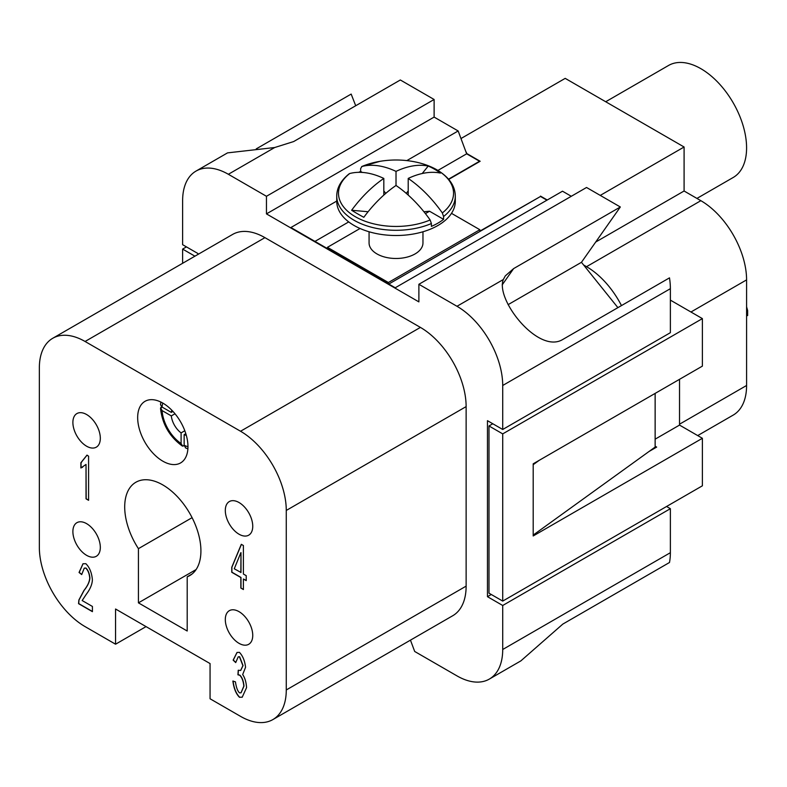 <?xml version="1.0" encoding="UTF-8"?>
<svg xmlns="http://www.w3.org/2000/svg" width="787" height="787" viewBox="0 0 787 787"><rect width="100%" height="100%" fill="white"/><g stroke="black" fill="none" stroke-linecap="round" stroke-linejoin="round"><path stroke-width="1.18" d="M160.814 402.019L160.528 404.764L162.102 407.076L171.3 412.388A16.163 9.336 60 0 1 171.802 410.194M171.3 412.388L172.963 411.424M186.303 435.309A16.163 9.336 60 0 1 184.148 434.65L184.148 445.255L185.742 447.931M185.821 433.686L184.148 434.65M187.198 576.812L187.198 631.007L138.423 602.852L138.423 548.657A53.89 31.116 60 0 1 135.866 482.254A53.89 31.116 60 0 1 138.423 481.034A53.89 31.116 60 0 1 190.956 515.505A53.89 31.116 60 0 1 189.756 575.592A53.89 31.116 60 0 1 187.198 576.812L192.087 573.989M396.018 185.476L396.018 171.389A96.614 55.779 -60 0 1 428.217 166.047A87.337 68.882 144.9 0 1 434.572 169.244A87.337 68.882 144.9 0 1 440.405 173.081A96.614 55.779 120 0 0 408.207 178.433A96.614 55.779 60 0 1 442.333 212.933L443.583 216.494L443.583 219.347A59.281 34.225 180 0 1 437.936 223.124A59.281 34.225 180 0 1 431.394 226.39L431.394 223.528L430.135 219.966A96.614 55.779 -120 0 0 396.018 185.476A96.614 55.779 120 0 0 363.82 217.301A87.337 18.455 -158.8 0 1 357.465 213.759A87.337 18.455 -158.8 0 1 351.622 210.267A96.614 55.779 -60 0 1 383.82 178.433A96.614 55.779 -120 0 0 349.703 173.534L349.172 173.799C340.948 180.39 336.806 187.818 336.738 196.071L336.738 201.285A59.281 34.225 180 0 0 373.333 232.903A59.281 34.225 180 0 0 437.936 225.485A59.281 34.225 180 0 0 455.299 201.285L455.299 196.071A59.281 34.225 180 0 1 443.583 216.494M422.963 231.762L422.963 242.927A26.945 15.553 180 0 1 415.074 253.926A26.945 15.553 180 0 1 385.709 257.3A26.945 15.553 180 0 1 369.073 242.927L369.073 231.762M696.938 198.422L733.199 177.488A64.672 37.333 -120 0 0 746.588 147.887A64.672 37.333 -120 0 0 718.364 82.802A64.672 37.333 -120 0 0 668.527 65.478L605.705 101.749M137.666 417.602A35.563 20.531 60 0 1 145.024 401.321A35.563 20.531 60 0 1 172.432 410.853A35.563 20.531 60 0 1 187.965 446.642A35.563 20.531 60 0 1 180.597 462.923A35.563 20.531 60 0 1 153.19 453.401A35.563 20.531 60 0 1 137.666 417.602M225.308 619.566A19.4 11.205 60 0 1 229.322 610.682A19.4 11.205 60 0 1 244.275 615.887A19.4 11.205 60 0 1 252.745 635.404A19.4 11.205 60 0 1 248.722 644.287A19.4 11.205 60 0 1 233.769 639.093A19.4 11.205 60 0 1 225.308 619.566M225.308 510.448A19.4 11.205 60 0 1 229.322 501.565A19.4 11.205 60 0 1 244.275 506.759A19.4 11.205 60 0 1 252.745 526.287A19.4 11.205 60 0 1 248.722 535.17A19.4 11.205 60 0 1 233.769 529.966A19.4 11.205 60 0 1 225.308 510.448M72.886 422.442A19.4 11.205 60 0 1 76.9 413.568A19.4 11.205 60 0 1 91.853 418.763A19.4 11.205 60 0 1 100.323 438.29A19.4 11.205 60 0 1 96.299 447.164A19.4 11.205 60 0 1 81.346 441.969A19.4 11.205 60 0 1 72.886 422.442M72.886 531.569A19.4 11.205 60 0 1 76.9 522.686A19.4 11.205 60 0 1 91.853 527.88A19.4 11.205 60 0 1 100.323 547.408A19.4 11.205 60 0 1 96.299 556.291A19.4 11.205 60 0 1 81.346 551.087A19.4 11.205 60 0 1 72.886 531.569M697.705 435.585L733.199 415.093A64.672 37.333 -120 0 0 746.588 385.482L746.588 315.115L747.65 315.557L747.65 310.59L746.588 306.802M747.502 315.636L747.65 310.59M747.502 310.678L746.588 307.432L746.588 279.887A64.672 37.333 -120 0 0 700.863 200.685L684.09 191.005L684.09 147.002L565.204 78.366L461.084 138.482M746.588 315.115L746.588 307.432M233.041 680.991C234.005 688.438 236.228 693.859 239.691 697.243L242.288 697.174M239.533 697.331C236.07 693.947 233.857 688.527 232.883 681.08L235.441 681.857C236.257 687.504 237.625 691.173 239.533 692.875L240.999 692.806L243.832 686.166C243.37 681.178 242.002 677.548 239.74 675.246L237.94 674.813L238.235 670.249L240.655 670.445L242.908 665.674L239.484 656.82L238.215 656.87L235.707 662.585L233.149 660.136L237.005 652.472L239.425 652.354C242.77 655.837 244.816 660.814 245.554 667.297L242.671 674.557C244.905 677.774 246.203 682.142 246.567 687.641L242.209 697.213L239.691 697.243M237.074 652.423L233.296 660.047L235.726 662.369M238.284 656.83L239.632 656.732L243.055 665.586L240.733 670.396M238.372 670.367L238.097 674.725L239.897 675.157C242.16 677.459 243.527 681.099 243.99 686.077L241.078 692.757M80.884 462.736L86.924 455.191L88.587 456.155L88.587 500.316L86.029 498.84L86.029 464.438L80.884 467.97L80.884 462.736L81.435 462.461M87.082 455.102L81.041 462.648L81.041 467.881L82.635 467.183M86.029 464.438L86.176 498.751L88.587 500.138M240.842 552.71L234.28 568.775L240.989 572.474L240.989 552.622L240.842 572.562M240.842 588.056L240.842 577.53L231.752 572.277L231.752 567.309L241.304 544.319L243.399 545.529L243.399 574.038L246.213 575.661L246.213 580.629L243.399 579.006L243.399 589.532L240.842 588.056L243.399 589.355M243.399 579.006L246.213 580.452M241.402 544.378L231.899 567.22L231.899 572.188L240.989 577.442L240.989 587.968M82.163 600.54L92.413 606.452L92.413 611.656L78.562 603.659L78.857 600.068L83.934 590.496C87.573 585.922 89.511 581.76 89.748 578.012C89.315 573.615 87.996 570.319 85.793 568.125L84.248 568.165L81.7 574.579L79.054 572.483L82.989 563.758L85.852 563.699C89.541 567.299 91.725 572.621 92.384 579.675C92.266 584.239 90.2 589.148 86.206 594.411L82.163 600.54M83.068 563.718L79.212 572.395L81.7 574.372M84.327 568.125L85.95 568.037C88.154 570.231 89.462 573.536 89.895 577.924C89.659 581.672 87.721 585.833 84.091 590.407L79.005 599.979L78.72 603.57L92.413 611.479M240.547 716.367L210.06 698.767L210.06 663.569L115.561 609.01L115.561 644.209L85.075 626.609A64.672 37.333 60 0 1 39.35 547.408L39.35 367.883A64.672 37.333 60 0 1 52.739 338.282A64.672 37.333 60 0 1 85.075 341.479L240.547 431.246A64.672 37.333 60 0 1 286.271 510.448L286.271 689.963A64.672 37.333 60 0 1 272.882 719.574A64.672 37.333 60 0 1 240.547 716.367M492.81 423.76L488.993 425.964L488.993 593.172L502.716 601.091L702.388 485.805L702.388 438.29L533.192 535.967L533.192 535.091L655.138 447.085L655.138 447.97L656.663 447.085L655.138 446.209M539.292 460.287L533.192 464.684L533.192 463.809L702.388 366.122L702.388 318.607L502.716 433.883L488.993 425.964M702.388 318.607L670.376 300.122M502.716 433.883L502.716 601.091M186.44 246.882L182.623 249.085L194.93 256.188M182.623 249.085L182.623 263.291M410.46 640.146L414.69 651.469L456.981 675.885A64.672 37.333 -120 0 0 489.317 679.092A64.672 37.333 -120 0 0 502.716 649.491L502.716 605.488L487.468 596.684L487.468 420.681L502.716 429.486L502.716 385.482A64.672 37.333 -120 0 0 456.981 306.281L418.881 284.284L418.881 301.883L266.459 213.887L266.459 196.288L228.358 174.281A64.672 37.333 -120 0 0 196.022 171.084A64.672 37.333 -120 0 0 182.623 200.685L182.623 244.688L197.871 253.483L197.871 254.496M502.716 429.486L670.376 332.685L670.376 288.681A64.672 37.333 -120 0 0 669.491 277.86L562.803 339.453C538.446 354.534 495.19 299.552 503.326 279.523L505.303 275.883L513.636 268.593L620.333 206.991L586.541 187.483L418.881 284.284M327.431 248.603L327.431 247.325L388.394 282.523L479.854 229.725L479.854 231.486L540.512 196.465L546.955 200.183M266.459 196.288L434.119 99.487L400.337 79.979L293.64 141.571L274.693 147.523L227.571 152.875M571.303 196.288L562.498 191.202L395.251 287.767L290.915 227.522L336.738 201.069M406.82 160.607L458.162 130.967L466.661 153.819L479.549 161.256L448.531 179.161M434.119 99.487L434.119 117.086L458.162 130.967M434.119 117.086L266.459 213.887M620.333 206.991L581.455 262.307L617.903 307.648M581.455 262.307L508.097 304.658M256.208 148.9L351.169 94.076L355.704 105.743M489.317 679.092L520.866 660.883L562.803 624.101L669.491 562.498A64.672 37.333 -120 0 0 670.376 552.69L670.376 508.687L502.716 605.488M540.512 196.465L479.854 231.132M448.738 179.397L480.159 161.256L466.484 153.367M479.854 229.725L451.492 213.346M466.435 152.285L466.435 153.249M466.661 153.819L437.926 170.415M348.72 221.914L314.957 241.402M666.569 506.484L670.376 508.687M655.138 393.402L655.138 447.085M600.265 195.402L684.09 147.002M595.7 242.042L684.09 191.005M583.61 264.993L586.541 266.685A64.672 37.333 60 0 1 621.474 305.582M540.512 196.111L547.26 200.006M52.739 338.282L232.598 234.437A64.672 37.333 60 0 1 264.934 237.644L420.406 327.402A64.672 37.333 60 0 1 466.13 406.604L466.13 586.128A64.672 37.333 60 0 1 452.741 615.729L272.882 719.574M491.285 594.49L487.468 596.684M533.192 464.684L533.192 535.091M649.039 451.482L655.138 447.97M679.525 379.324L679.525 425.088L702.388 438.29M679.525 425.088L655.138 439.166M479.854 231.486L388.817 284.048M327.431 247.325L360.053 228.486M388.394 282.523L388.394 283.802M383.82 190.926L385.778 193.356M358.705 172.333A59.281 34.225 180 0 1 360.643 171.458L360.643 168.605L361.902 166.49A96.614 55.779 60 0 1 396.018 171.389M361.695 166.569L361.902 166.49A57.52 33.211 180 0 1 379.924 161.345L361.695 166.569M360.643 171.458L362.315 172.422M425.413 213.611L429.535 211.231L443.583 219.347M423.927 211.733L429.535 211.231M383.82 178.433L383.82 195.078M408.207 178.433L408.207 195.078M406.259 193.356L408.207 190.926M422.206 173.524L428.217 166.047M351.622 210.267L368.109 211.733M146.048 626.609L115.561 644.209M138.423 602.852L196.111 569.542M138.423 548.657L192.087 517.669M174.999 413.765L171.3 415.9L162.102 410.598L160.597 407.882L162.083 405.974M185.093 445.826L182.141 445.924C169.48 436.588 162.279 424.114 160.528 408.492L162.053 407.046M184.148 445.324L182.692 446.17L181.099 443.504L181.099 432.889L184.807 430.745M181.099 432.889A16.163 9.336 60 0 1 171.3 415.9M162.102 407.076A29.099 16.802 60 0 1 162.752 403.052M187.965 446.711A29.099 16.802 60 0 1 184.148 445.255M455.299 196.071C455.132 185.85 449.043 177.124 437.041 169.894C429.928 165.821 421.625 162.968 412.113 161.345A57.52 33.211 180 0 1 436.696 169.746A57.52 33.211 180 0 1 442.333 212.933M431.394 223.528A59.281 34.225 180 0 1 354.101 220.271A59.281 34.225 180 0 1 336.738 196.071M430.135 219.966A57.52 33.211 180 0 1 355.34 216.72A57.52 33.211 180 0 1 349.703 173.534M456.981 306.281L503.326 279.523M502.716 385.482L670.376 288.681M228.358 174.281L274.693 147.523M513.636 268.593L502.185 284.894M502.716 649.491L670.376 552.69M586.541 266.685L700.863 200.685M679.525 424.203L746.588 385.482M690.956 312.006L746.588 279.887M466.13 586.128L286.271 689.963M466.13 406.604L286.271 510.448M420.406 327.402L240.547 431.246M264.934 237.644L85.075 341.479M181.099 443.504A29.099 16.802 60 0 1 162.102 410.598M185.358 447.783L187.886 448.905M196.022 171.084L227.561 152.865M412.113 161.345A96.998 96.998 0 0 0 379.924 161.345"/></g></svg>
